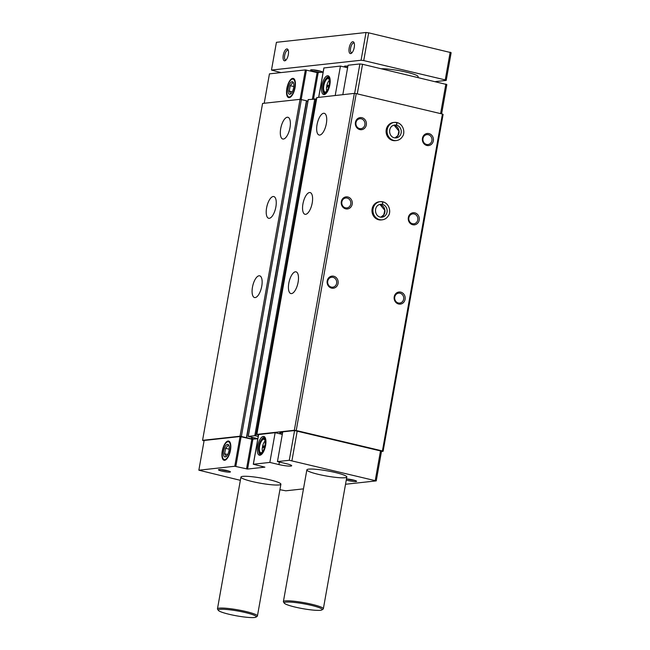 <?xml version="1.0" encoding="UTF-8"?>
<svg xmlns="http://www.w3.org/2000/svg" width="650" height="650" viewBox="0 0 650 650"><rect width="100%" height="100%" fill="white"/><g stroke="black" fill="none" stroke-linecap="round" stroke-linejoin="round"><path stroke-width="0.97" d="M262.567 451.628A6.289 2.511 -76.7 0 1 262.316 447.72L264.534 447.476M326.812 90.959A6.289 2.511 -76.7 0 1 326.56 87.051L328.778 86.808M279.354 462.028L278.907 464.563A9.133 1.178 10.1 0 0 291.696 465.749A9.133 1.178 10.1 0 0 286.512 463.726L277.452 461.581L282.75 431.852L294.58 430.56L289.283 460.281L376.236 480.894L345.532 484.258M277.452 461.581L289.283 460.281M263.291 436.426A9.636 3.843 -76.7 0 0 257.514 446.802A9.636 3.843 -76.7 0 0 260.398 455.13A9.636 3.843 -76.7 0 0 265.346 446.712A9.636 3.843 -76.7 0 0 264.704 436.979A9.636 3.843 -76.7 0 0 263.291 436.426M258.643 434.574L275.145 432.689L269.848 462.418L253.289 464.246L264.899 467.139L247.585 469.056L234.772 466.261L198.851 470.194L240.362 480.326M318.394 474.362A20.296 2.616 10.1 0 1 306.857 469.877A20.296 2.616 10.1 0 1 327.299 470.86A20.296 2.616 10.1 0 1 346.824 476.994A20.296 2.616 10.1 0 1 318.394 474.362M221.91 471.12A6.086 0.788 10.1 0 1 218.522 469.682A6.086 0.788 10.1 0 1 224.583 470.072A6.086 0.788 10.1 0 1 230.409 471.802A6.086 0.788 10.1 0 1 227.939 472.103A6.086 0.788 10.1 0 1 221.91 471.12M346.483 478.944A6.086 0.788 10.1 0 1 352.682 479.854A6.086 0.788 10.1 0 1 356.598 481.203A6.086 0.788 10.1 0 1 354.12 481.504A6.086 0.788 10.1 0 1 348.099 480.529A6.086 0.788 10.1 0 1 346.287 480.033M252.468 481.585A20.296 2.616 10.1 0 1 240.931 477.1A20.296 2.616 10.1 0 1 261.373 478.083A20.296 2.616 10.1 0 1 280.898 484.218A20.296 2.616 10.1 0 1 252.468 481.585M278.907 464.563L269.848 462.418M303.477 488.865L285.797 490.807L279.923 489.702M342.818 94.648L348.051 65.244L359.889 63.944L362.546 64.285L446.834 84.557L441.61 113.864M354.632 93.421L359.889 63.944M282.327 434.208A8.32 1.073 10.1 0 1 279.809 432.957A8.32 1.073 10.1 0 1 282.604 432.656M258.513 434.915L256.864 434.379L294.344 430.267L296.221 430.511L382.419 450.946L383.102 451.311L381.469 451.49M204.067 440.887L202.564 440.326L240.045 436.223L252.395 439.075L257.286 438.514L248.211 436.418L254.792 435.671L258.253 436.402M198.851 470.194L204.141 440.464L240.069 436.532L251.818 439.197L246.521 468.926M257.822 438.791L251.818 439.197M282.295 434.387L275.145 432.689M294.58 430.56L381.526 451.173L376.236 480.894M331.581 288.121A6.086 5.533 -96.3 0 1 328.461 278.086A6.086 5.533 -96.3 0 1 337.878 280.321A6.086 5.533 -96.3 0 1 331.581 288.121M398.604 304.005A6.086 5.533 -96.3 0 1 395.484 293.971A6.086 5.533 -96.3 0 1 404.893 296.205A6.086 5.533 -96.3 0 1 398.604 304.005M345.702 208.853A6.086 5.533 -96.3 0 1 342.582 198.819A6.086 5.533 -96.3 0 1 351.991 201.045A6.086 5.533 -96.3 0 1 345.702 208.853M412.717 224.738A6.086 5.533 -96.3 0 1 409.606 214.703A6.086 5.533 -96.3 0 1 419.014 216.938A6.086 5.533 -96.3 0 1 412.717 224.738M359.824 129.586A6.086 5.533 -96.3 0 1 356.704 119.551A6.086 5.533 -96.3 0 1 366.113 121.778A6.086 5.533 -96.3 0 1 359.824 129.586M426.839 145.47A6.086 5.533 -96.3 0 1 423.727 135.436A6.086 5.533 -96.3 0 1 433.136 137.67A6.086 5.533 -96.3 0 1 426.839 145.47M382.233 219.822L381.266 219.928A9.133 8.296 -96.3 0 1 378.682 219.765A9.133 8.296 -96.3 0 1 371.971 210.332A9.133 8.296 -96.3 0 1 379.275 201.768L380.25 201.662A9.133 8.296 83.7 0 0 372.994 211.648A9.133 8.296 83.7 0 0 382.233 219.822C384.857 219.472 386.896 218.124 388.351 215.768C391.064 212.664 389.838 203.678 383.004 201.857L382.387 204.409L380.12 204.644L384.784 210.356L383.784 214.833L380.835 217.197M396.354 140.554L395.387 140.66A9.133 8.296 -96.3 0 1 392.803 140.498A9.133 8.296 -96.3 0 1 386.092 131.064A9.133 8.296 -96.3 0 1 393.396 122.501L394.363 122.395A9.133 8.296 83.7 0 0 387.116 132.381A9.133 8.296 83.7 0 0 396.354 140.554C398.978 140.205 401.017 138.856 402.472 136.5C405.186 133.396 403.959 124.41 397.126 122.59L396.508 125.141L394.233 125.377L398.905 131.089L397.906 135.566L394.956 137.93A6.492 5.899 83.7 0 0 399.059 131.479A6.492 5.899 83.7 0 0 394.314 125.377M296.221 430.511L356.233 93.624L442.431 114.051L443.113 114.424L383.102 451.311M382.419 450.946L442.431 114.051M202.564 440.326L262.576 103.439L300.056 99.328L306.686 100.791L246.651 437.653M255.174 297.578A11.164 4.453 103.3 0 1 254.54 297.546A11.164 4.453 103.3 0 1 252.785 285.651A11.164 4.453 103.3 0 1 259.691 275.819A11.164 4.453 103.3 0 1 261.617 286.942A11.164 4.453 103.3 0 1 255.174 297.578M269.287 218.311A11.164 4.453 103.3 0 1 268.661 218.278A11.164 4.453 103.3 0 1 266.906 206.383A11.164 4.453 103.3 0 1 273.804 196.552A11.164 4.453 103.3 0 1 275.73 207.675A11.164 4.453 103.3 0 1 269.287 218.311M283.408 139.043A11.164 4.453 103.3 0 1 282.774 139.011A11.164 4.453 103.3 0 1 281.019 127.116A11.164 4.453 103.3 0 1 287.926 117.284A11.164 4.453 103.3 0 1 289.851 128.407A11.164 4.453 103.3 0 1 283.408 139.043M306.662 100.945L307.913 101.237M308.279 99.58L316.509 99.068M316.859 97.589L354.356 93.381L356.233 93.624M291.517 293.597A11.164 4.453 103.3 0 1 290.883 293.564A11.164 4.453 103.3 0 1 289.128 281.669A11.164 4.453 103.3 0 1 296.034 271.838A11.164 4.453 103.3 0 1 297.96 282.961A11.164 4.453 103.3 0 1 291.517 293.597M305.638 214.329A11.164 4.453 103.3 0 1 305.004 214.297A11.164 4.453 103.3 0 1 303.249 202.402A11.164 4.453 103.3 0 1 310.148 192.571A11.164 4.453 103.3 0 1 312.073 203.694A11.164 4.453 103.3 0 1 305.638 214.329M319.751 135.062A11.164 4.453 103.3 0 1 319.118 135.029A11.164 4.453 103.3 0 1 317.363 123.134A11.164 4.453 103.3 0 1 324.269 113.303A11.164 4.453 103.3 0 1 326.194 124.426A11.164 4.453 103.3 0 1 319.751 135.062M294.344 430.267L354.356 93.381M380.559 450.645L375.269 480.374M297.237 430.893L291.939 460.622M228.077 441.025A9.872 3.933 -76.7 0 0 222.032 452.587A9.872 3.933 -76.7 0 0 225.972 459.712A9.872 3.933 -76.7 0 0 230.189 451.571A9.872 3.933 -76.7 0 0 230.076 442.406A9.872 3.933 -76.7 0 0 228.077 441.025M357.273 93.868L362.546 64.285M440.594 113.62L445.868 84.037M264.209 103.261L269.449 73.856L305.37 69.916L317.119 72.589L323.131 72.183M292.679 78.374A9.872 3.933 -76.7 0 0 286.634 89.944A9.872 3.933 -76.7 0 0 290.574 97.061A9.872 3.933 -76.7 0 0 294.791 88.92A9.872 3.933 -76.7 0 0 294.678 79.755A9.872 3.933 -76.7 0 0 292.679 78.374M323.952 67.966L340.446 66.072L335.205 95.485M327.535 75.757A9.636 3.843 -76.7 0 0 321.758 86.133A9.636 3.843 -76.7 0 0 324.642 94.461A9.636 3.843 -76.7 0 0 329.599 86.044A9.636 3.843 -76.7 0 0 328.949 76.31A9.636 3.843 -76.7 0 0 327.535 75.757M347.604 67.771L340.446 66.072M426.571 144.446A4.989 4.534 -96.3 0 1 422.906 139.295A4.989 4.534 -96.3 0 1 426.896 134.615A4.989 4.534 -96.3 0 1 431.949 139.084A4.989 4.534 -96.3 0 1 427.984 144.536A4.989 4.534 -96.3 0 1 426.571 144.446M359.556 128.562A4.989 4.534 -96.3 0 1 355.883 123.403A4.989 4.534 -96.3 0 1 359.881 118.731A4.989 4.534 -96.3 0 1 364.926 123.191A4.989 4.534 -96.3 0 1 360.961 128.651A4.989 4.534 -96.3 0 1 359.556 128.562M412.457 223.714A4.989 4.534 -96.3 0 1 408.785 218.562A4.989 4.534 -96.3 0 1 412.783 213.882A4.989 4.534 -96.3 0 1 417.828 218.351A4.989 4.534 -96.3 0 1 413.863 223.803A4.989 4.534 -96.3 0 1 412.457 223.714M345.434 207.829A4.989 4.534 -96.3 0 1 341.77 202.67A4.989 4.534 -96.3 0 1 345.759 197.998A4.989 4.534 -96.3 0 1 350.805 202.459A4.989 4.534 -96.3 0 1 346.848 207.919A4.989 4.534 -96.3 0 1 345.434 207.829M398.336 302.981A4.989 4.534 -96.3 0 1 394.672 297.83A4.989 4.534 -96.3 0 1 398.661 293.15A4.989 4.534 -96.3 0 1 403.707 297.619A4.989 4.534 -96.3 0 1 399.742 303.071A4.989 4.534 -96.3 0 1 398.336 302.981M331.313 287.097A4.989 4.534 -96.3 0 1 327.649 281.938A4.989 4.534 -96.3 0 1 331.638 277.266A4.989 4.534 -96.3 0 1 336.684 281.726A4.989 4.534 -96.3 0 1 332.727 287.186A4.989 4.534 -96.3 0 1 331.313 287.097M329.314 80.405A6.289 2.511 -76.7 0 0 326.844 85.467L326.779 87.173M329.168 85.215L326.844 85.467M328.713 78.845A6.898 2.754 -76.7 0 0 328.283 78.642A6.898 2.754 -76.7 0 0 327.892 78.618A6.898 2.754 -76.7 0 0 323.911 85.199A6.898 2.754 -76.7 0 0 325.098 92.072A6.898 2.754 -76.7 0 0 325.577 92.081M327.47 78.211A7.207 2.876 -76.7 0 0 323.156 85.971A7.207 2.876 -76.7 0 0 325.309 92.203A7.207 2.876 -76.7 0 0 329.014 85.906A7.207 2.876 -76.7 0 0 328.534 78.626A7.207 2.876 -76.7 0 0 327.47 78.211M327.559 77.716A7.711 3.071 -76.7 0 0 326.519 78.179A7.711 3.071 -76.7 0 0 323.229 84.541A7.711 3.071 -76.7 0 0 323.318 91.699A7.711 3.071 -76.7 0 0 328.9 87.1A7.711 3.071 -76.7 0 0 327.559 77.716M330.2 80.884A8.117 3.234 -76.7 0 0 328.453 77.431A8.117 3.234 -76.7 0 0 327.998 77.407A8.117 3.234 -76.7 0 0 326.901 77.894A8.117 3.234 -76.7 0 0 326.706 78.049M323.424 91.902A8.117 3.234 -76.7 0 0 323.529 92.121A8.117 3.234 -76.7 0 0 324.707 93.234A8.117 3.234 -76.7 0 0 327.819 90.935M329.509 77.147A8.929 3.559 -76.7 0 0 328.827 77.521M325.081 93.324A8.929 3.559 -76.7 0 0 325.52 93.957M329.355 76.862A8.929 3.559 -76.7 0 0 329.006 76.724A8.929 3.559 -76.7 0 0 328.502 76.7A8.929 3.559 -76.7 0 0 325.926 78.731M323.034 90.935A8.929 3.559 -76.7 0 0 324.886 94.112A8.929 3.559 -76.7 0 0 325.26 94.144M265.07 441.074A6.289 2.511 -76.7 0 0 262.6 446.136L262.527 447.842M264.924 445.884L262.6 446.136M264.469 439.514A6.898 2.754 -76.7 0 0 264.038 439.311A6.898 2.754 -76.7 0 0 263.648 439.286A6.898 2.754 -76.7 0 0 259.667 445.868A6.898 2.754 -76.7 0 0 260.853 452.741A6.898 2.754 -76.7 0 0 261.324 452.749M263.226 438.88A7.207 2.876 -76.7 0 0 258.911 446.639A7.207 2.876 -76.7 0 0 261.064 452.871A7.207 2.876 -76.7 0 0 264.769 446.574A7.207 2.876 -76.7 0 0 264.282 439.294A7.207 2.876 -76.7 0 0 263.226 438.88M263.315 438.384A7.711 3.071 -76.7 0 0 262.275 438.848A7.711 3.071 -76.7 0 0 258.984 445.209A7.711 3.071 -76.7 0 0 259.074 452.368A7.711 3.071 -76.7 0 0 264.656 447.769A7.711 3.071 -76.7 0 0 263.315 438.384M265.956 441.553A8.117 3.234 -76.7 0 0 264.209 438.1A8.117 3.234 -76.7 0 0 263.754 438.076A8.117 3.234 -76.7 0 0 262.657 438.563A8.117 3.234 -76.7 0 0 262.462 438.718M259.179 452.571A8.117 3.234 -76.7 0 0 259.285 452.79A8.117 3.234 -76.7 0 0 260.463 453.903A8.117 3.234 -76.7 0 0 263.575 451.604M265.257 437.816A8.929 3.559 -76.7 0 0 264.582 438.189M260.837 453.993A8.929 3.559 -76.7 0 0 261.276 454.626M265.111 437.531A8.929 3.559 -76.7 0 0 264.761 437.393A8.929 3.559 -76.7 0 0 264.249 437.369A8.929 3.559 -76.7 0 0 261.682 439.4M258.789 451.604A8.929 3.559 -76.7 0 0 260.642 454.781A8.929 3.559 -76.7 0 0 261.007 454.813M329.087 85.597L327.056 85.589M327.738 85.751L327.527 86.946M264.842 446.266L262.811 446.257M263.494 446.412L263.283 447.614M354.234 480.244A4.989 0.642 10.1 0 1 348.749 479.399A4.989 0.642 10.1 0 1 347.254 479.001M228.053 470.836A4.989 0.642 10.1 0 1 222.56 469.999A4.989 0.642 10.1 0 1 221.073 469.593M280.946 72.597L271.481 70.062L361.075 60.247L363.732 60.58L368.672 32.833L451.149 52.683L446.209 80.421L435.557 81.591M363.732 60.58L445.242 79.901L450.182 52.163M445.242 79.901L446.209 80.421M271.481 70.062L276.421 42.315L366.015 32.5L368.672 32.833M283.254 55.169A6.086 2.429 103.3 0 1 285.529 49.774A6.086 2.429 103.3 0 1 288.08 49.798A6.086 2.429 103.3 0 1 288.145 55.453A6.086 2.429 103.3 0 1 285.545 60.466A6.086 2.429 103.3 0 1 283.254 55.169M349.18 47.946A6.086 2.429 103.3 0 1 351.455 42.551A6.086 2.429 103.3 0 1 354.006 42.575A6.086 2.429 103.3 0 1 354.071 48.23A6.086 2.429 103.3 0 1 351.471 53.251A6.086 2.429 103.3 0 1 349.18 47.946M361.075 60.247L366.015 32.5M321.132 72.394A6.086 0.788 10.1 0 1 314.048 71.362A6.086 0.788 10.1 0 1 310.659 69.924A6.086 0.788 10.1 0 1 316.721 70.314A6.086 0.788 10.1 0 1 322.546 72.044A6.086 0.788 10.1 0 1 322.498 72.248M347.628 67.6A6.086 0.788 10.1 0 1 344.467 66.219A6.086 0.788 10.1 0 1 347.88 66.219M381.396 68.754A20.296 2.616 10.1 0 1 406.599 72.207A20.296 2.616 10.1 0 1 418.129 76.692L417.999 77.431M321.961 609.879L323.123 609.082A20.296 2.616 -169.9 0 0 323.351 608.782A20.296 2.616 -169.9 0 0 311.821 604.289A20.296 2.616 -169.9 0 0 283.384 601.656A20.296 2.616 -169.9 0 0 283.498 602.022L284.31 603.176A19.281 2.486 -169.9 0 0 302.754 608.652A19.281 2.486 -169.9 0 0 321.961 609.879A19.281 2.486 -169.9 0 0 311.22 605.329A19.281 2.486 -169.9 0 0 292.151 602.225A19.281 2.486 -169.9 0 0 284.31 603.176M256.035 617.102L257.197 616.306A20.296 2.616 -169.9 0 0 257.424 615.997A20.296 2.616 -169.9 0 0 245.895 611.512A20.296 2.616 -169.9 0 0 217.457 608.879A20.296 2.616 -169.9 0 0 217.571 609.245L218.384 610.399A19.281 2.486 -169.9 0 0 236.828 615.875A19.281 2.486 -169.9 0 0 256.035 617.102A19.281 2.486 -169.9 0 0 245.294 612.552A19.281 2.486 -169.9 0 0 226.224 609.448A19.281 2.486 -169.9 0 0 218.384 610.399M347.848 66.373A4.989 0.642 10.1 0 1 347.011 66.129M320.182 71.078A4.989 0.642 10.1 0 1 314.697 70.241A4.989 0.642 10.1 0 1 313.202 69.834M352.016 52.731A4.989 1.991 103.3 0 1 351.544 52.756A4.989 1.991 103.3 0 1 350.618 48.124A4.989 1.991 103.3 0 1 353.844 43.046A4.989 1.991 103.3 0 1 354.258 43.282M286.089 59.954A4.989 1.991 103.3 0 1 285.618 59.979A4.989 1.991 103.3 0 1 284.692 55.348A4.989 1.991 103.3 0 1 287.918 50.269A4.989 1.991 103.3 0 1 288.332 50.505M394.274 125.369A6.492 5.899 83.7 0 0 393.583 125.255L396.476 125.133L396.849 122.533A9.133 8.296 83.7 0 0 394.363 122.395L396.849 122.533M379.446 204.523L382.354 204.401L382.728 201.801A9.133 8.296 83.7 0 0 380.25 201.662L382.728 201.801M290.761 93.649L289.234 91.138L290.201 85.694L292.703 82.745M289.835 94.307A6.443 2.567 103.3 0 1 288.714 86.466A6.443 2.567 103.3 0 1 293.386 82.623A6.443 2.567 103.3 0 1 293.459 88.603A6.443 2.567 103.3 0 1 290.704 93.917A6.443 2.567 103.3 0 1 289.835 94.307M287.146 88.433A9.149 3.648 103.3 0 1 291.314 79.625A9.149 3.648 103.3 0 1 294.507 88.855A9.149 3.648 103.3 0 1 287.511 95.664A9.149 3.648 103.3 0 1 287.146 88.433M290.201 85.694L293.808 86.547M289.234 91.138L292.281 91.861M226.159 456.292L224.632 453.789L225.607 448.337L228.101 445.396M225.241 456.958A6.443 2.567 103.3 0 1 224.12 449.109A6.443 2.567 103.3 0 1 228.784 445.274A6.443 2.567 103.3 0 1 228.857 451.254A6.443 2.567 103.3 0 1 226.111 456.568A6.443 2.567 103.3 0 1 225.241 456.958M222.552 451.084A9.149 3.648 103.3 0 1 226.72 442.276A9.149 3.648 103.3 0 1 229.913 451.506A9.149 3.648 103.3 0 1 222.918 458.315A9.149 3.648 103.3 0 1 222.552 451.084M225.607 448.337L229.206 449.199M224.632 453.789L227.679 454.512M258.659 434.493L253.362 464.222M240.045 436.223L300.056 99.328M241.377 436.386L301.381 99.499M246.447 437.588L306.459 100.701M251.331 438.937L251.648 437.149M252.395 439.075L252.704 437.361M248.284 436.386L308.295 99.499M254.792 435.671L314.803 98.784M255.856 435.809L315.859 98.922M258.026 436.321L258.286 434.858M258.229 436.386L258.489 434.907M256.864 434.379L316.875 97.492M240.069 436.532L234.772 466.261M241.126 436.67L235.836 466.391M252.874 439.335L247.585 469.056M300.129 99.328L305.37 69.916M301.194 99.458L306.434 70.054M312.406 99.044L317.119 72.589M313.511 98.922L318.183 72.719M318.727 97.289L323.96 67.884M396.476 125.133A6.492 5.899 83.7 0 0 394.656 125.019C387.173 126.092 388.391 138.458 396.069 137.93A6.492 5.899 83.7 0 0 401.261 131.852A6.492 5.899 83.7 0 0 396.508 125.141M380.152 204.636A6.492 5.899 83.7 0 0 379.462 204.523M380.851 217.206A6.492 5.899 83.7 0 0 384.938 210.746A6.492 5.899 83.7 0 0 380.193 204.644M382.354 204.401A6.492 5.899 83.7 0 0 380.534 204.287C373.051 205.359 374.27 217.726 381.948 217.197A6.492 5.899 83.7 0 0 387.14 211.12A6.492 5.899 83.7 0 0 382.387 204.409M246.675 437.677L306.686 100.791M248.211 436.418L308.214 99.523M256.774 434.411L316.786 97.524M258.586 434.525L253.289 464.246M318.654 97.297L323.887 67.909M323.318 91.699L323.529 92.121M329.745 77.74L328.453 77.431M325.999 93.535L324.707 93.234M259.074 452.368L259.285 452.79M265.501 438.409L264.209 438.1M261.755 454.204L260.463 453.903M306.857 469.877L283.384 601.656M346.824 476.994L323.351 608.782M240.931 477.1L217.457 608.879M280.898 484.218L257.424 615.997M314.438 38.147L315.25 38.058"/></g></svg>
